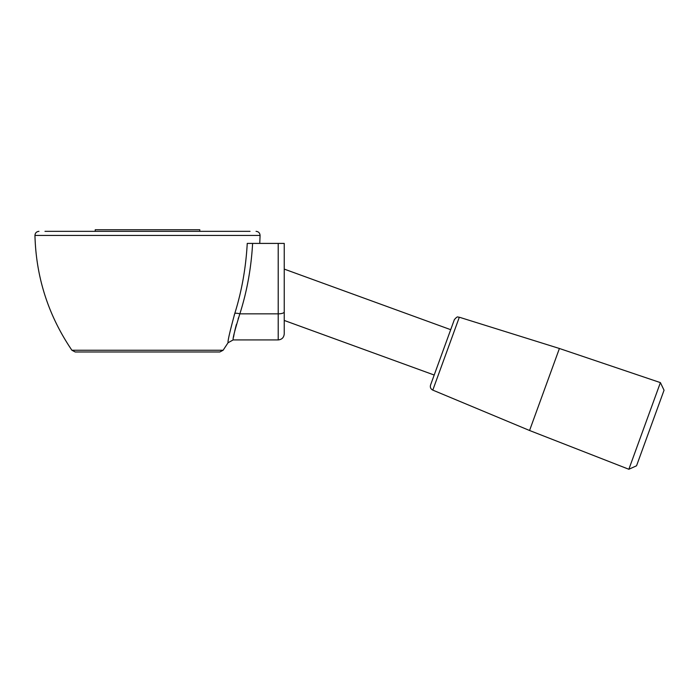 <?xml version="1.0" encoding="UTF-8"?>
<svg xmlns="http://www.w3.org/2000/svg" width="699" height="699" viewBox="0 0 699 699"><rect width="100%" height="100%" fill="white"/><g stroke="black" fill="none" stroke-linecap="round" stroke-linejoin="round"><path stroke-width="1.05" d="M199.792 229.735L95.23 229.735L95.23 231.343L199.792 231.343L199.792 229.735M284.24 268.023L284.24 321.523M234.165 315.441L234.803 313.397C229.875 331.475 227.629 341.261 228.057 342.746C227.612 341.313 229.866 331.527 234.803 313.397C241.74 291.212 245.891 267.883 247.245 243.409L284.24 243.409L284.24 333.886C283.881 337.556 281.872 339.565 278.211 339.924L233.16 339.924L228.057 342.746L223.121 350.243L219.809 351.981L75.212 351.981L71.901 350.243C48.371 315.59 36.051 277.32 34.95 235.441L260.072 235.441L259.766 243.409M250.041 231.343L171.639 231.343M284.24 269.098L450.706 329.683L434.201 375.031L284.24 320.448M123.382 231.343L44.981 231.343M199.792 231.343L95.23 231.343M252.61 243.409C251.221 268.075 246.965 291.562 239.853 313.842C234.847 330.068 232.61 338.762 233.16 339.924C232.627 338.709 234.855 330.015 239.853 313.842L278.211 313.842L278.211 339.924M234.803 313.397A6.029 1.835 -162.5 0 1 239.853 313.842M233.58 337.023L233.763 335.931M233.833 335.511L234.121 333.991M234.794 330.749L235.834 326.538M235.947 326.092L236.411 324.432M238.114 318.858L238.481 317.757M256.052 231.343C258.534 231.587 259.871 232.959 260.072 235.441M628.855 469.265L660.398 382.615L664.05 390.217L636.544 465.796L628.855 469.265L529.562 430.497L559.41 348.486L660.398 382.615M442.45 352.357L430.558 385.027C429.955 387.316 430.698 389.011 432.795 390.112L459.322 317.224C457.95 317.661 458.125 315.127 454.341 319.688L442.45 352.357M71.901 350.243L223.121 350.243M278.211 243.409L278.211 313.842A6.029 1.914 180 0 0 284.24 311.929M34.95 235.441C35.151 232.959 36.488 231.587 38.969 231.343M432.795 390.112L529.562 430.497M459.322 317.224L559.41 348.486"/></g></svg>
